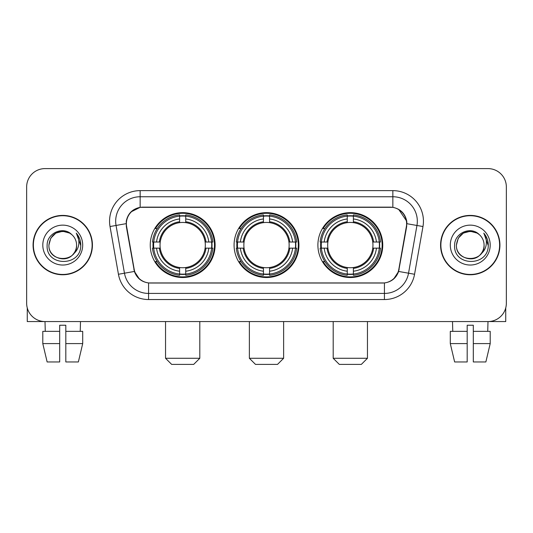 <?xml version="1.0" encoding="UTF-8"?>
<svg xmlns="http://www.w3.org/2000/svg" width="533" height="533" viewBox="0 0 533 533"><rect width="100%" height="100%" fill="white"/><g stroke="black" fill="none" stroke-linecap="round" stroke-linejoin="round"><path stroke-width="0.8" d="M234.074 245.087A32.426 32.426 0 0 0 266.5 277.513A32.426 32.426 0 0 0 298.926 245.087A32.426 32.426 0 0 0 266.5 212.654A32.426 32.426 0 0 0 234.074 245.087M317.895 245.087A32.426 32.426 0 0 0 350.328 277.513A32.426 32.426 0 0 0 382.754 245.087A32.426 32.426 0 0 0 350.328 212.654A32.426 32.426 0 0 0 317.895 245.087M150.246 245.087A32.426 32.426 0 0 0 182.672 277.513A32.426 32.426 0 0 0 215.105 245.087A32.426 32.426 0 0 0 182.672 212.654A32.426 32.426 0 0 0 150.246 245.087M126.381 223.667A16.523 16.523 0 0 0 126.634 226.538L134.189 269.372A16.523 16.523 0 0 0 150.459 283.023L382.541 283.023A16.523 16.523 0 0 0 398.811 269.372L406.366 226.538A16.523 16.523 0 0 0 390.096 207.15L142.904 207.15A16.523 16.523 0 0 0 126.381 223.667M153.158 248.145A29.675 29.675 0 0 1 153.158 242.029M320.806 248.145A29.675 29.675 0 0 1 320.806 242.029M236.985 248.145A29.675 29.675 0 0 1 236.985 242.029M33.073 245.087A29.675 29.675 0 0 0 62.747 274.762A29.675 29.675 0 0 0 92.422 245.087A29.675 29.675 0 0 0 62.747 215.412A29.675 29.675 0 0 0 33.073 245.087M440.578 245.087A29.675 29.675 0 0 0 470.253 274.762A29.675 29.675 0 0 0 499.927 245.087A29.675 29.675 0 0 0 470.253 215.412A29.675 29.675 0 0 0 440.578 245.087M126.261 221.222C127.847 213.566 132.477 208.936 140.152 207.33L392.848 207.33C400.516 208.929 405.147 213.56 406.739 221.222L406.672 226.538L398.611 271.45C396.199 278.099 391.469 281.937 384.433 282.943L148.567 282.943C141.545 281.95 136.821 278.113 134.389 271.45L126.328 226.538L126.261 221.222M130.951 211.947L140.152 207.33L140.152 196.75L392.848 196.75A24.471 24.471 0 0 1 416.953 225.472L408.538 273.196A24.471 24.471 0 0 1 384.433 293.423L148.567 293.423A24.471 24.471 0 0 1 124.462 273.196L116.047 225.472A24.471 24.471 0 0 1 140.152 196.75L140.152 190.627L392.848 190.627L392.848 207.33M398.664 209.362L406.739 221.222L406.926 223.707L422.975 226.532L414.561 274.262A30.594 30.594 0 0 1 384.433 299.539L148.567 299.539A30.594 30.594 0 0 1 118.439 274.262L110.025 226.532A30.594 30.594 0 0 1 140.152 190.627M150.153 283.023L148.567 282.943L148.567 299.539M384.433 299.539L384.433 282.943L382.847 283.023M414.561 274.262L398.611 271.45L393.674 278.979M139.433 279.072L134.389 271.45L118.439 274.262M399.117 269.372L399.017 269.891M133.983 269.891L133.883 269.372M110.025 226.532L126.074 223.667M506.35 186.956A18.355 18.355 0 0 0 487.995 168.601L45.005 168.601A18.355 18.355 0 0 0 26.65 186.956L26.65 303.21A18.355 18.355 0 0 0 45.005 321.566L487.995 321.566A18.355 18.355 0 0 0 506.35 303.21L506.35 186.956L506.35 303.21M26.65 186.956L26.65 303.21M487.995 168.601L45.005 168.601M45.272 331.359L45.005 321.566L487.995 321.566L487.728 331.359M92.122 245.087A29.368 29.368 0 0 0 62.747 215.718A29.368 29.368 0 0 0 33.379 245.087A29.368 29.368 0 0 0 62.747 274.455A29.368 29.368 0 0 0 92.122 245.087M71.808 234.64A13.831 13.831 0 0 1 76.579 245.087C77.425 262.922 48.077 262.922 48.923 245.087L50.775 238.171L55.838 233.108L62.747 231.255L69.663 233.108L71.808 234.64C63.32 225.745 46.984 233.068 47.137 245.087C45.585 266.433 80.197 266.993 80.756 246.119L80.783 245.087C80.73 240.55 79.224 236.565 76.259 233.134C78.511 236.839 79.31 240.823 78.644 245.087C77.998 248.711 76.232 251.676 73.347 253.968A13.831 13.831 0 0 0 76.579 245.087C77.425 262.922 48.077 262.922 48.923 245.087C50.269 235.146 55.965 230.669 66.019 231.648M73.347 253.968C66.005 263.888 48.203 257.546 48.923 245.087M42.8 245.087A19.948 19.948 0 0 0 62.747 265.034A19.948 19.948 0 0 0 82.695 245.087A19.948 19.948 0 0 0 62.747 225.139A19.948 19.948 0 0 0 42.8 245.087M76.392 233.287L80.776 245.606M27.263 307.914L27.263 321.566L98.239 321.566M42.793 331.359L42.793 343.592L47.137 361.954L42.793 343.592L42.793 331.359L59.689 331.359L59.689 325.237L65.812 325.237L65.812 331.359L82.708 331.359L82.708 343.592L78.364 361.954L82.708 343.592L65.812 343.592L65.812 331.359M80.496 321.566L80.23 331.359M59.689 331.359L59.689 361.954L47.137 361.954M42.793 343.592L59.689 343.592M78.364 361.954L65.812 361.954L65.812 343.592M499.621 245.087A29.368 29.368 0 0 0 470.253 215.718A29.368 29.368 0 0 0 440.878 245.087A29.368 29.368 0 0 0 470.253 274.455A29.368 29.368 0 0 0 499.621 245.087M479.307 234.64A13.831 13.831 0 0 1 484.077 245.087C484.923 262.922 455.575 262.922 456.421 245.087L458.273 238.171L463.337 233.108L470.253 231.255L477.162 233.108L479.307 234.64C470.826 225.745 454.482 233.068 454.636 245.087C453.083 266.433 487.695 266.993 488.255 246.119L488.281 245.087C488.235 240.55 486.722 236.565 483.757 233.134C486.016 236.839 486.809 240.823 486.143 245.087C485.496 248.711 483.731 251.676 480.846 253.968A13.831 13.831 0 0 0 484.077 245.087C484.923 262.922 455.575 262.922 456.421 245.087C457.767 235.146 463.463 230.669 473.517 231.648M480.846 253.968C473.504 263.888 455.702 257.546 456.421 245.087M450.305 245.087A19.948 19.948 0 0 0 470.253 265.034A19.948 19.948 0 0 0 490.2 245.087A19.948 19.948 0 0 0 470.253 225.139A19.948 19.948 0 0 0 450.305 245.087M483.891 233.287L488.275 245.606M193.686 364.399L171.659 364.399L165.543 358.283L199.808 358.283L193.686 364.399M185.737 274.049L185.737 275.281A30.348 30.348 0 0 0 212.867 248.145L211.641 248.145A29.122 29.122 0 0 1 185.737 274.049L185.737 271.217A26.31 26.31 0 0 0 208.809 248.145L205.105 248.145A22.639 22.639 0 0 0 185.737 222.654L185.737 216.118A29.122 29.122 0 0 1 211.641 242.029L212.867 242.029A30.348 30.348 0 0 0 185.737 214.892L185.737 216.118M153.711 248.145L152.478 248.145A30.348 30.348 0 0 0 179.614 275.281L179.614 274.049A29.122 29.122 0 0 1 153.711 248.145L156.542 248.145A26.31 26.31 0 0 0 179.614 271.217L179.614 267.519A22.639 22.639 0 0 0 205.105 248.145L206.011 248.145A23.532 23.532 0 0 1 185.737 268.419L185.737 271.217M179.614 216.118L179.614 214.892A30.348 30.348 0 0 0 152.478 242.029L153.711 242.029A29.122 29.122 0 0 1 179.614 216.118L179.614 218.956A26.31 26.31 0 0 0 156.542 242.029L160.246 242.029A22.639 22.639 0 0 0 179.614 267.519L179.614 268.419A23.532 23.532 0 0 1 159.34 248.145L156.542 248.145M153.77 248.145A29.062 29.062 0 0 1 153.77 242.029M185.737 216.185A29.062 29.062 0 0 0 179.614 216.185M211.574 242.029A29.062 29.062 0 0 1 211.574 248.145M211.641 242.029L208.809 242.029A26.31 26.31 0 0 0 185.737 218.956M208.809 248.145L211.641 248.145M179.614 271.217L179.614 274.049M205.105 242.029L208.809 242.029M185.737 267.553L185.737 268.419M179.614 267.519A22.639 22.639 0 0 1 160.246 248.145L159.34 248.145M185.737 273.989A29.062 29.062 0 0 1 179.614 273.989M156.542 242.029L153.711 242.029M179.614 222.614L179.614 218.956M185.737 222.654A22.639 22.639 0 0 0 160.246 242.029L159.34 242.029A23.532 23.532 0 0 1 179.614 221.748M185.737 222.614L185.737 221.748A23.532 23.532 0 0 1 206.011 242.029M157.215 228.564L155.483 228.564A31.82 31.82 0 0 1 214.493 245.087A31.82 31.82 0 0 1 155.483 261.603L157.215 261.603M277.513 364.399L255.487 364.399L249.371 358.283L283.629 358.283L277.513 364.399M269.558 274.049L269.558 275.281A30.348 30.348 0 0 0 296.694 248.145L295.462 248.145A29.122 29.122 0 0 1 269.558 274.049L269.558 271.217A26.31 26.31 0 0 0 292.63 248.145L288.933 248.145A22.639 22.639 0 0 0 269.558 222.654L269.558 216.118A29.122 29.122 0 0 1 295.462 242.029L296.694 242.029A30.348 30.348 0 0 0 269.558 214.892L269.558 216.118M237.538 248.145L236.306 248.145A30.348 30.348 0 0 0 263.442 275.281L263.442 274.049A29.122 29.122 0 0 1 237.538 248.145L240.37 248.145A26.31 26.31 0 0 0 263.442 271.217L263.442 267.519A22.639 22.639 0 0 0 288.933 248.145L289.832 248.145A23.532 23.532 0 0 1 269.558 268.419L269.558 271.217M263.442 216.118L263.442 214.892A30.348 30.348 0 0 0 236.306 242.029L237.538 242.029A29.122 29.122 0 0 1 263.442 216.118L263.442 218.956A26.31 26.31 0 0 0 240.37 242.029L244.067 242.029A22.639 22.639 0 0 0 263.442 267.519L263.442 268.419A23.532 23.532 0 0 1 243.168 248.145L240.37 248.145M237.598 248.145A29.062 29.062 0 0 1 237.598 242.029M269.558 216.185A29.062 29.062 0 0 0 263.442 216.185M295.402 242.029A29.062 29.062 0 0 1 295.402 248.145M295.462 242.029L292.63 242.029A26.31 26.31 0 0 0 269.558 218.956M292.63 248.145L295.462 248.145M263.442 271.217L263.442 274.049M288.933 242.029L292.63 242.029M269.558 267.553L269.558 268.419M263.442 267.519A22.639 22.639 0 0 1 244.067 248.145L243.168 248.145M269.558 273.989A29.062 29.062 0 0 1 263.442 273.989M240.37 242.029L237.538 242.029M263.442 222.614L263.442 218.956M269.558 222.654A22.639 22.639 0 0 0 244.067 242.029L243.168 242.029A23.532 23.532 0 0 1 263.442 221.748M269.558 222.614L269.558 221.748A23.532 23.532 0 0 1 289.832 242.029M241.043 228.564L239.31 228.564A31.82 31.82 0 0 1 298.32 245.087A31.82 31.82 0 0 1 239.31 261.603L241.043 261.603M361.341 364.399L339.314 364.399L333.192 358.283L367.457 358.283L361.341 364.399M353.386 274.049L353.386 275.281A30.348 30.348 0 0 0 380.522 248.145L379.289 248.145A29.122 29.122 0 0 1 353.386 274.049L353.386 271.217A26.31 26.31 0 0 0 376.458 248.145L372.754 248.145A22.639 22.639 0 0 0 353.386 222.654L353.386 216.118A29.122 29.122 0 0 1 379.289 242.029L380.522 242.029A30.348 30.348 0 0 0 353.386 214.892L353.386 216.118M321.359 248.145L320.133 248.145A30.348 30.348 0 0 0 347.263 275.281L347.263 274.049A29.122 29.122 0 0 1 321.359 248.145L324.191 248.145A26.31 26.31 0 0 0 347.263 271.217L347.263 267.519A22.639 22.639 0 0 0 372.754 248.145L373.66 248.145A23.532 23.532 0 0 1 353.386 268.419L353.386 271.217M347.263 216.118L347.263 214.892A30.348 30.348 0 0 0 320.133 242.029L321.359 242.029A29.122 29.122 0 0 1 347.263 216.118L347.263 218.956A26.31 26.31 0 0 0 324.191 242.029L327.895 242.029A22.639 22.639 0 0 0 347.263 267.519L347.263 268.419A23.532 23.532 0 0 1 326.989 248.145L324.191 248.145M321.426 248.145A29.062 29.062 0 0 1 321.426 242.029M353.386 216.185A29.062 29.062 0 0 0 347.263 216.185M379.23 242.029A29.062 29.062 0 0 1 379.23 248.145M379.289 242.029L376.458 242.029A26.31 26.31 0 0 0 353.386 218.956M376.458 248.145L379.289 248.145M347.263 271.217L347.263 274.049M372.754 242.029L376.458 242.029M353.386 267.553L353.386 268.419M347.263 267.519A22.639 22.639 0 0 1 327.895 248.145L326.989 248.145M353.386 273.989A29.062 29.062 0 0 1 347.263 273.989M324.191 242.029L321.359 242.029M347.263 222.614L347.263 218.956M353.386 222.654A22.639 22.639 0 0 0 327.895 242.029L326.989 242.029A23.532 23.532 0 0 1 347.263 221.748M353.386 222.614L353.386 221.748A23.532 23.532 0 0 1 373.66 242.029M324.87 228.564L323.131 228.564A31.82 31.82 0 0 1 382.141 245.087A31.82 31.82 0 0 1 323.131 261.603L324.87 261.603M505.737 307.914L505.737 321.566L434.761 321.566M467.188 331.359L467.188 343.592L450.292 343.592L454.636 361.954L450.292 343.592L450.292 331.359L467.188 331.359L467.188 325.237L473.311 325.237L473.311 331.359L490.207 331.359L490.207 343.592L485.863 361.954L490.207 343.592L473.311 343.592L473.311 331.359L473.311 361.954L485.863 361.954M467.188 343.592L467.188 361.954L454.636 361.954M452.504 321.566L452.77 331.359M392.848 190.627A30.594 30.594 0 0 1 422.975 226.532M116.047 225.472A24.471 24.471 0 0 1 115.674 221.222M185.737 267.519A22.639 22.639 0 0 0 205.105 248.145M179.614 274.262A29.335 29.335 0 0 0 185.737 274.262M211.854 248.145A29.335 29.335 0 0 0 211.854 242.029M185.737 215.905A29.335 29.335 0 0 0 179.614 215.905M269.558 267.519A22.639 22.639 0 0 0 288.933 248.145M263.442 274.262A29.335 29.335 0 0 0 269.558 274.262M295.675 248.145A29.335 29.335 0 0 0 295.675 242.029M269.558 215.905A29.335 29.335 0 0 0 263.442 215.905M353.386 267.519A22.639 22.639 0 0 0 372.754 248.145M347.263 274.262A29.335 29.335 0 0 0 353.386 274.262M379.503 248.145A29.335 29.335 0 0 0 379.503 242.029M353.386 215.905A29.335 29.335 0 0 0 347.263 215.905M199.808 321.566L199.808 358.283M165.543 321.566L165.543 358.283M283.629 321.566L283.629 358.283M249.371 321.566L249.371 358.283M367.457 321.566L367.457 358.283M333.192 321.566L333.192 358.283"/></g></svg>
